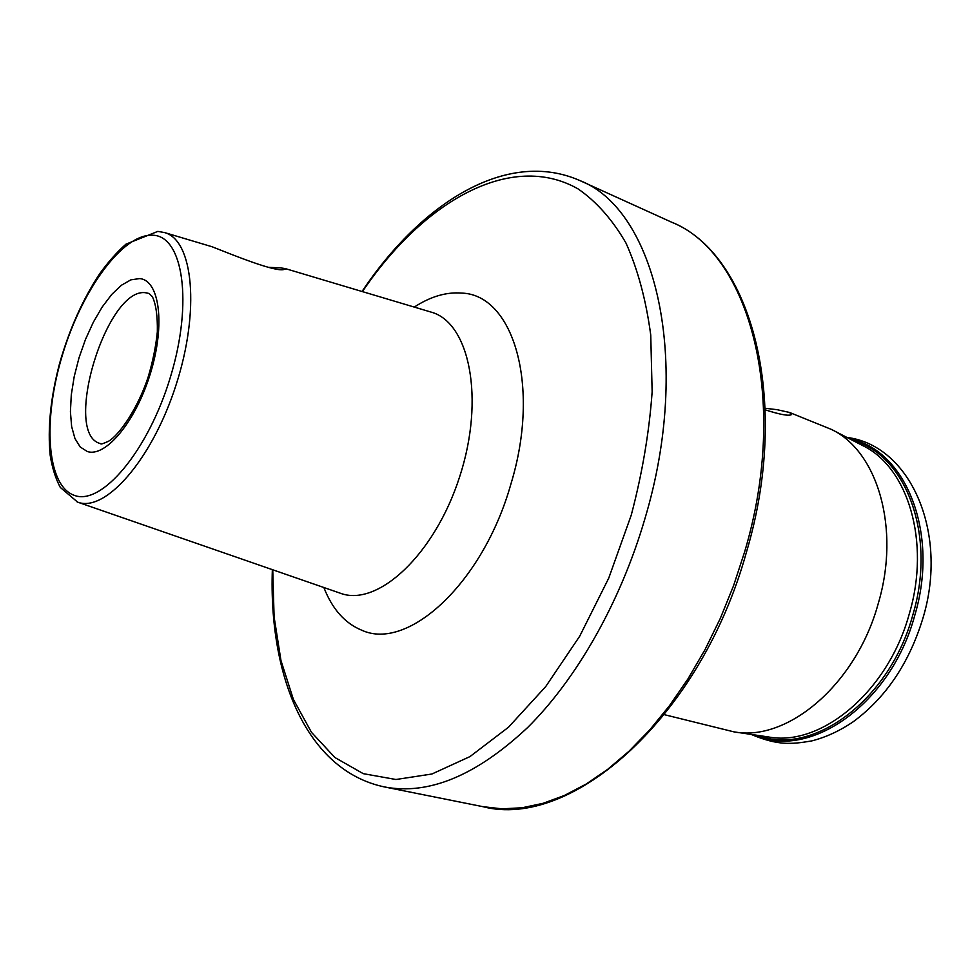 <?xml version="1.0" encoding="UTF-8"?>
<svg xmlns="http://www.w3.org/2000/svg" width="980" height="980" viewBox="0 0 980 980"><rect width="100%" height="100%" fill="white"/><g stroke="black" fill="none" stroke-linecap="round" stroke-linejoin="round"><path stroke-width="1.47" d="M268.226 267.32L280.721 267.908L285.204 268.569L285.817 269.01L284.188 269.39C276.25 272.673 232.995 254.996 212.084 246.752L164.53 232.566L157.817 231.39L125.918 244.192C116.975 252.093 108.266 261.893 99.788 273.604C82.749 299.378 69.323 329.366 59.547 363.568C50.568 397.819 47.457 428.468 50.225 455.516C52.222 467.901 55.578 478.546 60.295 487.44L77.628 502.127C105.264 512.895 152.157 459.718 176.02 385.067C200.263 310.525 193.244 239.965 164.53 232.566M765.282 409.861C780.325 414.663 789.072 416.231 791.546 414.54L789.513 412.458L777.14 409.689L765.221 408.268M789.513 412.458L831.457 429.436C877.443 451.094 900.669 528.306 878.264 603.472C856.177 684.469 787.344 742.154 733.947 731.864L664.428 714.689M853.102 440.62C905.839 454.5 936.77 535.105 912.846 614.889C889.754 700.614 812.163 756.646 758.055 735.429M414.271 307.083C430.514 296.536 446.304 291.868 461.654 293.094C513.116 294.49 541.07 385.507 510.874 484.145C482.932 583.308 407.68 651.651 361.73 630.201C344.899 623.305 332.281 609.082 323.865 587.51M339.791 593.035L340.379 593.243C377.594 607.416 434.814 554.655 459.73 476.525C485.137 398.554 469.506 322.31 431.029 312.081L430.673 311.971M362.024 291.489C420.788 203.46 506.574 148.286 579.817 180.541C655.044 209.353 692.811 359.452 644.779 519.155C620.45 602.247 576.62 679.005 527.62 727.54C476.305 775.621 428.542 795.417 384.332 786.916L482.92 806.675L502.103 808.843L522.218 807.753L543.079 803.318L564.443 795.442L586.065 784.11L607.661 769.361L628.964 751.28L649.654 730.014L669.426 705.784L687.985 678.87L705.024 649.63L720.3 618.429L733.555 585.734L744.58 552.022C790.456 398.787 749.198 252.387 671.386 222.093C751.219 253.783 791.791 400.391 746.295 552.683C700.651 716.931 571.855 829.999 482.92 806.675M272.746 569.784L274.094 616.849L280.966 660.557L293.437 699.524L311.481 732.33L334.891 757.516L363.262 773.661L395.932 779.504L431.923 774.004L469.959 756.597L508.473 727.246L545.676 686.625L579.719 636.179L608.752 578.102L631.23 515.198C642.268 473.34 649.238 432.217 652.141 391.829L650.745 335.05C646.041 299.99 637.784 269.316 625.963 243.016C612.427 219.655 596.477 201.623 578.139 188.944C511.119 150.724 423.36 201.378 362.429 291.611M152.745 235.225C122.806 233.473 82.198 289.308 62.573 354.49C42.593 419.575 46.415 485.174 74.015 495.243C101.246 506.44 148.274 451.253 170.569 376.577C193.256 301.987 182.99 235.837 152.745 235.225M139.613 278.589L130.867 279.839L121.398 285.266L111.683 294.502L102.165 307.046L93.296 322.285L85.468 339.472L79 357.847L74.211 376.577L71.295 394.818L70.413 411.735L71.638 426.545L74.946 438.513L80.225 447.002L87.269 451.498C105.693 457.868 136.208 420.984 150.687 372.51C165.449 324.086 159.446 280.06 139.613 278.589M146.339 292.861C106.93 285.07 61.409 434.887 100.683 443.646L100.683 443.646C100.548 444.528 103.231 443.683 108.743 441.135C119.401 434.863 137.996 408.121 148.115 377.202C152.819 361.473 155.894 346.357 157.339 331.853C157.633 315.94 155.967 304.204 152.341 296.622L149.095 293.498L146.339 292.861M831.457 429.436L862.523 445.496C907.762 466.872 930.816 541.524 909.305 613.786C888.149 691.672 821.117 747.017 768.553 736.972L733.947 731.864M849.623 438.832C905.336 449.428 939.698 532.422 914.744 615.452C890.808 704.571 808.733 760.75 754.196 734.853M77.187 501.981L340.036 593.121M579.817 180.541L671.386 222.093M846.879 437.411C910.506 445.3 948.848 532.875 922.927 618.196C909.256 662.909 886.116 697.356 853.507 721.55C839.946 730.811 825.969 737.279 811.587 740.954C790.97 744.396 777.863 745.609 751.133 734.4M285.204 268.569L431.029 312.081M272.354 569.649C268.63 675.428 306.03 770.317 384.332 786.916"/></g></svg>
